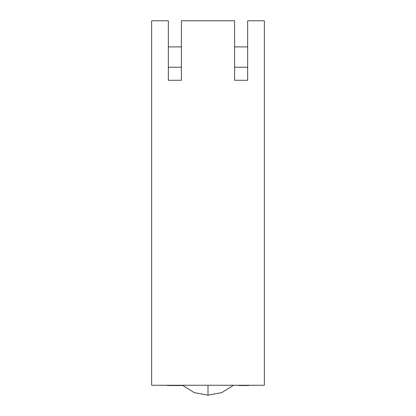 <?xml version="1.0" encoding="UTF-8"?>
<svg xmlns="http://www.w3.org/2000/svg" width="416" height="416" viewBox="0 0 416 416"><rect width="100%" height="100%" fill="white"/><g stroke="black" fill="none" stroke-linecap="round" stroke-linejoin="round"><path stroke-width="0.62" d="M247.655 46.888L234.608 46.888M181.392 46.888L168.345 46.888M208 385.258L208 395.2L208 385.258L208 395.2L208 394.732L208 395.2L221.712 392.626L233.558 385.258M264.352 20.8L264.352 385.258L151.648 385.258L264.352 385.258L264.352 20.8L247.655 20.8L247.655 80.283L234.608 80.283L234.608 20.8L181.392 20.8L181.392 80.283L168.345 80.283L168.345 20.8L168.345 80.283L181.392 80.283L168.345 80.283L168.345 20.8L151.648 20.8L151.648 385.258L264.352 385.258L264.352 20.8L247.655 20.8L247.655 80.283L234.608 80.283L234.608 20.8L181.392 20.8L181.392 80.283L181.392 20.8L234.608 20.8L234.608 80.283L247.655 80.283L247.655 20.8L264.352 20.8M168.345 20.8L151.648 20.8L151.648 385.258L151.648 20.8L168.345 20.8M181.392 67.236L168.345 67.236M234.608 67.236L247.655 67.236M167.393 385.258L167.393 385.523L167.393 385.258L167.393 385.523L182.728 385.523M177.424 385.258L177.424 385.523L177.424 385.258L177.424 385.523L175.084 385.523L177.424 385.523M175.084 385.258L175.084 385.523L175.084 385.258L175.084 385.523L167.393 385.523L175.084 385.523M248.669 385.258L248.669 385.523L238.633 385.523L238.633 385.258L238.633 385.523L248.669 385.523L248.669 385.258L248.669 385.523L238.633 385.523L238.633 385.258M182.442 385.258L194.288 392.626L208 395.2L194.288 392.626L182.442 385.258"/></g></svg>
